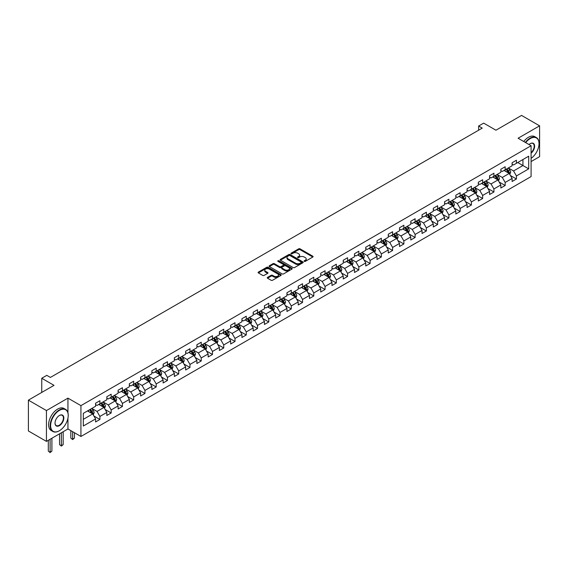 <?xml version="1.0" encoding="UTF-8"?>
<svg xmlns="http://www.w3.org/2000/svg" width="568" height="568" viewBox="0 0 568 568"><rect width="100%" height="100%" fill="white"/><g stroke="black" fill="none" stroke-linecap="round" stroke-linejoin="round"><path stroke-width="0.85" d="M304.299 261.372A0.703 0.405 0 0 0 305.293 261.372L312.819 257.027A1.001 0.575 0 0 0 313.11 256.615A1.001 0.575 0 0 0 312.819 256.211L300.067 248.848A1.001 0.575 0 0 0 298.647 248.848L291.121 253.193A0.703 0.405 0 0 0 292.115 253.768L293.088 253.2A3.202 1.853 0 0 1 297.625 253.2L298.683 253.818A3.202 1.853 0 0 1 299.62 255.124A3.202 1.853 0 0 1 298.683 256.431L297.71 256.999A0.703 0.405 0 0 0 298.704 257.567L299.677 257.006A3.202 1.853 0 0 1 304.207 257.006L305.272 257.616A3.202 1.853 0 0 1 306.209 258.93A3.202 1.853 0 0 1 305.272 260.236L304.299 260.797A0.703 0.405 0 0 0 304.299 261.372L304.299 260.797M267.556 277.39A1.001 0.575 0 0 0 267.258 277.802A1.001 0.575 0 0 0 267.556 278.214L271.128 280.272A1.001 0.575 0 0 0 272.548 280.272L280.904 275.452A1.001 0.575 0 0 0 281.195 275.04A1.001 0.575 0 0 0 280.904 274.635L268.153 267.272A1.001 0.575 0 0 0 266.74 267.272L258.383 272.093A1.001 0.575 0 0 0 258.085 272.505A1.001 0.575 0 0 0 258.383 272.917L262.7 275.409A1.001 0.575 0 0 0 264.12 275.409L267.698 273.343A1.001 0.575 0 0 0 267.989 272.938A1.001 0.575 0 0 0 267.698 272.526L265.554 271.291A2.677 1.548 0 0 1 264.766 270.198A2.677 1.548 0 0 1 266.42 268.763A2.677 1.548 0 0 1 269.346 269.104L277.738 273.946A2.677 1.548 0 0 1 278.519 275.04A2.677 1.548 0 0 1 276.864 276.467A2.677 1.548 0 0 1 273.946 276.133L272.548 275.324A1.001 0.575 0 0 0 271.128 275.324L267.556 277.39L267.556 278.214L271.128 276.162L271.128 275.324M531.087 161.575L539.6 156.661L539.6 125.833L521.559 115.418L495.942 130.207L483.673 123.121L478.625 126.039L482.232 128.119L50.41 377.429L46.803 375.349L41.748 378.267L41.748 392.431M67.947 412.773L67.947 398.14L46.441 410.558L28.4 400.142L54.017 385.345L41.748 378.267M67.947 398.14L80.933 405.637L531.087 145.749L531.087 176.577L80.933 436.465L80.933 405.637M539.6 125.833L518.094 138.244L531.087 145.749M293.159 267.556A1.001 0.575 0 0 0 294.579 267.556L302.936 262.728A1.001 0.575 0 0 0 303.227 262.324A1.001 0.575 0 0 0 302.936 261.912L290.184 254.556A1.001 0.575 0 0 0 288.771 254.556L280.407 259.377A1.001 0.575 0 0 0 280.116 259.789A1.001 0.575 0 0 0 280.407 260.194L293.159 267.556M278.249 261.521A0.703 0.405 0 0 1 278.959 261.621L291.909 269.097L283.56 273.918A1.001 0.575 0 0 1 282.147 273.918L269.395 266.555L272.974 264.503L272.974 263.673L269.395 265.739A1.001 0.575 0 0 0 269.104 266.144A1.001 0.575 0 0 0 269.395 266.555L269.395 265.739M272.974 264.503A1.001 0.575 0 0 1 274.387 264.503L274.387 263.673A1.001 0.575 0 0 0 272.974 263.673M274.387 263.673L279.562 266.655A1.001 0.575 0 0 0 280.975 266.655L283.347 265.284A1.001 0.575 0 0 0 283.645 264.88A1.001 0.575 0 0 0 283.347 264.468L277.965 261.365A0.703 0.405 0 0 1 278.959 260.79L291.916 268.274A1.001 0.575 0 0 1 292.215 268.685A1.001 0.575 0 0 1 291.916 269.09L291.916 268.274M46.441 410.558L46.441 441.386L28.4 430.97L28.4 400.142M93.89 415.989L99.911 419.468L99.911 416.429L106.841 412.432L106.841 415.471L111.172 412.971L111.172 409.933L118.101 405.928L118.101 408.974L122.425 406.468L122.425 403.429L129.355 399.432L129.355 402.471L133.686 399.971L133.686 396.933L140.615 392.928L140.615 395.974L144.939 393.475L144.939 390.429L151.869 386.432L151.869 389.47L156.2 386.971L156.2 383.933L163.13 379.935L163.13 382.974L167.461 380.475L167.461 377.436L174.383 373.432L174.383 376.477L178.714 373.971L178.714 370.932L185.644 366.935L185.644 369.974L189.975 367.475L189.975 364.436L196.897 360.431L196.897 363.477L201.228 360.978L201.228 357.932L208.158 353.935L208.158 356.974L212.489 354.475L212.489 351.436L219.411 347.438L219.411 350.477L223.742 347.978L223.742 344.932L230.672 340.935L230.672 343.981L235.003 341.474L235.003 338.436L241.932 334.438L241.932 337.477L246.256 334.978L246.256 331.939L253.186 327.935L253.186 330.981L257.517 328.481L257.517 325.436L264.447 321.438L264.447 324.477L268.77 321.978L268.77 318.939L275.7 314.942L275.7 317.981L280.031 315.481L280.031 312.435L286.961 308.438L286.961 311.477L291.292 308.978L291.292 305.939L298.214 301.942L298.214 304.981L302.545 302.481L302.545 299.442L309.475 295.438L309.475 298.484L313.806 295.985L313.806 292.939L320.728 288.942L320.728 291.98L325.059 289.481L325.059 286.442L331.989 282.438L331.989 285.484L336.32 282.985L336.32 279.939L343.242 275.941L343.242 278.98L347.573 276.481L347.573 273.442L354.503 269.445L354.503 272.484L358.834 269.985L358.834 266.946L365.764 262.941L365.764 265.987L370.087 263.488L370.087 260.442L377.017 256.445L377.017 259.484L381.348 256.984L381.348 253.946L388.278 249.941L388.278 252.987L392.602 250.488L392.602 247.442L399.531 243.445L399.531 246.484L403.862 243.984L403.862 240.946L410.792 236.948L410.792 239.987L415.123 237.488L415.123 234.449L422.045 230.445L422.045 233.491L426.376 230.991L426.376 227.946L433.306 223.948L433.306 226.987L437.637 224.488L437.637 221.449L444.559 217.445L444.559 220.49L448.89 217.991L448.89 214.945L455.82 210.948L455.82 213.987L460.151 211.488L460.151 208.449L467.073 204.452L467.073 207.49L471.404 204.991L471.404 201.952L478.334 197.948L478.334 200.994L482.665 198.495L482.665 195.449L489.595 191.451L489.595 194.49L493.919 191.991L493.919 188.952L500.848 184.948L500.848 187.994L505.179 185.495L505.179 182.449L512.109 178.451L512.109 181.49L516.433 178.991L516.433 175.952L528.702 168.866L528.702 156.2L522.929 159.537L522.929 165.536L528.702 168.866M99.911 419.468L95.58 421.967L95.58 418.928L83.318 426.014L83.318 413.348L95.58 406.262L95.58 403.223L99.911 400.724L99.911 403.763L106.841 399.765L106.841 396.72L111.172 394.22L111.172 397.266L118.101 393.262L118.101 390.223L122.425 387.724L122.425 390.763L129.355 386.765L129.355 383.727L133.686 381.22L133.686 384.266L140.615 380.269L140.615 377.223L144.939 374.724L144.939 377.763L151.869 373.765L151.869 370.726L156.2 368.227L156.2 371.266L163.13 367.269L163.13 364.223L167.461 361.724L167.461 364.77L174.383 360.765L174.383 357.726L178.714 355.227L178.714 358.266L185.644 354.269L185.644 351.23L189.975 348.724L189.975 351.769L196.897 347.765L196.897 344.726L201.228 342.227L201.228 345.266L208.158 341.269L208.158 338.23L212.489 335.731L212.489 338.769L219.411 334.772L219.411 331.726L223.742 329.227L223.742 332.273L230.672 328.269L230.672 325.23L235.003 322.731L235.003 325.769L241.932 321.772L241.932 318.726L246.256 316.227L246.256 319.273L253.186 315.268L253.186 312.23L257.517 309.73L257.517 312.769L264.447 308.772L264.447 305.733L268.77 303.234L268.77 306.273L275.7 302.275L275.7 299.229L280.031 296.73L280.031 299.776L286.961 295.772L286.961 292.733L291.292 290.234L291.292 293.273L298.214 289.275L298.214 286.229L302.545 283.73L302.545 286.776L309.475 282.772L309.475 279.733L313.806 277.234L313.806 280.272L320.728 276.275L320.728 273.236L325.059 270.737L325.059 273.776L331.989 269.779L331.989 266.733L336.32 264.234L336.32 267.279L343.242 263.275L343.242 260.236L347.573 257.737L347.573 260.776L354.503 256.779L354.503 253.733L358.834 251.233L358.834 254.279L365.764 250.275L365.764 247.236L370.087 244.737L370.087 247.776L377.017 243.779L377.017 240.74L381.348 238.24L381.348 241.279L388.278 237.282L388.278 234.236L392.602 231.737L392.602 234.776L399.531 230.778L399.531 227.74L403.862 225.24L403.862 228.279L410.792 224.282L410.792 221.236L415.123 218.737L415.123 221.783L422.045 217.778L422.045 214.739L426.376 212.24L426.376 215.279L433.306 211.282L433.306 208.243L437.637 205.744L437.637 208.783L444.559 204.785L444.559 201.739L448.89 199.24L448.89 202.279L455.82 198.282L455.82 195.243L460.151 192.744L460.151 195.782L467.073 191.785L467.073 188.739L471.404 186.24L471.404 189.286L478.334 185.282L478.334 182.243L482.665 179.744L482.665 182.782L489.595 178.785L489.595 175.746L493.919 173.24L493.919 176.286L500.848 172.289L500.848 169.243L505.179 166.743L505.179 169.782L512.109 165.785L512.109 162.746L516.433 160.247L516.433 163.286L528.702 156.2M98.761 404.43L103.951 407.426L97.029 411.431L91.831 408.427M95.58 404.594L97.029 405.431L99.911 403.763M97.029 411.431L99.911 416.429M103.951 407.426L106.841 412.432M110.014 397.934L115.212 400.93L108.282 404.927L103.085 401.931M106.841 398.097L108.282 398.928L111.172 397.266M108.282 404.927L111.172 409.933M115.212 400.93L118.101 405.928M121.275 391.43L126.472 394.433L119.543 398.431L114.346 395.427M118.101 391.6L119.543 392.431L122.425 390.763M119.543 398.431L122.425 403.429M126.472 394.433L129.355 399.432M132.529 384.934L137.726 387.93L130.796 391.934L125.606 388.931M129.355 385.097L130.796 385.935L133.686 384.266M130.796 391.934L133.686 396.933M137.726 387.93L140.615 392.928M143.789 378.43L148.986 381.433L142.057 385.431L136.86 382.434M140.615 378.6L142.057 379.431L144.939 377.763M142.057 385.431L144.939 390.429M148.986 381.433L151.869 386.432M155.043 371.933L160.24 374.93L153.31 378.934L148.12 375.931M151.869 372.097L153.31 372.935L156.2 371.266M153.31 378.934L156.2 383.933M160.24 374.93L163.13 379.935M166.303 365.437L171.5 368.433L164.571 372.43L159.374 369.434M163.13 365.6L164.571 366.431L167.461 364.77M164.571 372.43L167.461 377.436M171.5 368.433L174.383 373.432M177.557 358.933L182.754 361.937L175.832 365.934L170.634 362.931M174.383 359.104L175.832 359.934L178.714 358.266M175.832 365.934L178.714 370.932M182.754 361.937L185.644 366.935M188.817 352.437L194.015 355.433L187.085 359.438L181.888 356.434M185.644 352.6L187.085 353.438L189.975 351.769M187.085 359.438L189.975 364.436M194.015 355.433L196.897 360.431M200.078 345.933L205.268 348.937L198.346 352.934L193.148 349.938M196.897 346.104L198.346 346.934L201.228 345.266M198.346 352.934L201.228 357.932M205.268 348.937L208.158 353.935M211.331 339.437L216.529 342.433L209.599 346.437L204.402 343.434M208.158 339.6L209.599 340.438L212.489 338.769M209.599 346.437L212.489 351.436M216.529 342.433L219.411 347.438M222.592 332.933L227.782 335.936L220.86 339.934L215.662 336.938M219.411 333.104L220.86 333.934L223.742 332.273M220.86 339.934L223.742 344.932M227.782 335.936L230.672 340.935M233.846 326.437L239.043 329.44L232.113 333.437L226.916 330.434M230.672 326.607L232.113 327.438L235.003 325.769M232.113 333.437L235.003 338.436M239.043 329.44L241.932 334.438M245.106 319.94L250.303 322.936L243.374 326.934L238.177 323.938M241.932 320.103L243.374 320.934L246.256 319.273M243.374 326.934L246.256 331.939M250.303 322.936L253.186 327.935M256.36 313.437L261.557 316.44L254.627 320.437L249.437 317.441M253.186 313.607L254.627 314.438L257.517 312.769M254.627 320.437L257.517 325.436M261.557 316.44L264.447 321.438M267.62 306.94L272.817 309.936L265.888 313.941L260.691 310.937M264.447 307.103L265.888 307.941L268.77 306.273M265.888 313.941L268.77 318.939M272.817 309.936L275.7 314.942M278.874 300.436L284.071 303.44L277.141 307.437L271.951 304.441M275.7 300.607L277.141 301.438L280.031 299.776M277.141 307.437L280.031 312.435M284.071 303.44L286.961 308.438M290.134 293.94L295.332 296.943L288.402 300.941L283.205 297.937M286.961 294.11L288.402 294.941L291.292 293.273M288.402 300.941L291.292 305.939M295.332 296.943L298.214 301.942M301.388 287.444L306.585 290.44L299.663 294.437L294.465 291.441M298.214 287.607L299.663 288.438L302.545 286.776M299.663 294.437L302.545 299.442M306.585 290.44L309.475 295.438M312.649 280.94L317.846 283.943L310.916 287.94L305.719 284.944M309.475 281.11L310.916 281.941L313.806 280.272M310.916 287.94L313.806 292.939M317.846 283.943L320.728 288.942M323.909 274.443L329.099 277.44L322.177 281.444L316.979 278.441M320.728 274.607L322.177 275.445L325.059 273.776M322.177 281.444L325.059 286.442M329.099 277.44L331.989 282.438M335.163 267.94L340.36 270.943L333.43 274.94L328.233 271.944M331.989 268.11L333.43 268.941L336.32 267.279M333.43 274.94L336.32 279.939M340.36 270.943L343.242 275.941M346.423 261.443L351.613 264.447L344.691 268.444L339.494 265.441M343.242 261.607L344.691 262.444L347.573 260.776M344.691 268.444L347.573 273.442M351.613 264.447L354.503 269.445M357.677 254.947L362.874 257.943L355.944 261.94L350.747 258.944M354.503 255.11L355.944 255.941L358.834 254.279M355.944 261.94L358.834 266.946M362.874 257.943L365.764 262.941M368.937 248.443L374.135 251.446L367.205 255.444L362.008 252.448M365.764 248.614L367.205 249.444L370.087 247.776M367.205 255.444L370.087 260.442M374.135 251.446L377.017 256.445M380.191 241.947L385.388 244.943L378.458 248.947L373.268 245.944M377.017 242.11L378.458 242.948L381.348 241.279M378.458 248.947L381.348 253.946M385.388 244.943L388.278 249.941M391.451 235.443L396.649 238.446L389.719 242.444L384.522 239.447M388.278 235.614L389.719 236.444L392.602 234.776M389.719 242.444L392.602 247.442M396.649 238.446L399.531 243.445M402.705 228.947L407.902 231.943L400.972 235.947L395.782 232.944M399.531 229.11L400.972 229.948L403.862 228.279M400.972 235.947L403.862 240.946M407.902 231.943L410.792 236.948M413.965 222.45L419.163 225.446L412.233 229.444L407.036 226.447M410.792 222.613L412.233 223.444L415.123 221.783M412.233 229.444L415.123 234.449M419.163 225.446L422.045 230.445M425.219 215.946L430.416 218.95L423.494 222.947L418.296 219.944M422.045 216.117L423.494 216.948L426.376 215.279M423.494 222.947L426.376 227.946M430.416 218.95L433.306 223.948M436.48 209.45L441.677 212.446L434.747 216.451L429.55 213.447M433.306 209.613L434.747 210.451L437.637 208.783M434.747 216.451L437.637 221.449M441.677 212.446L444.559 217.445M447.74 202.946L452.93 205.95L446.008 209.947L440.811 206.951M444.559 203.117L446.008 203.947L448.89 202.279M446.008 209.947L448.89 214.945M452.93 205.95L455.82 210.948M458.994 196.45L464.191 199.446L457.261 203.451L452.064 200.447M455.82 196.613L457.261 197.451L460.151 195.782M457.261 203.451L460.151 208.449M464.191 199.446L467.073 204.452M470.254 189.953L475.444 192.95L468.522 196.947L463.325 193.951M467.073 190.117L468.522 190.947L471.404 189.286M468.522 196.947L471.404 201.952M475.444 192.95L478.334 197.948M481.508 183.45L486.705 186.453L479.775 190.45L474.578 187.447M478.334 183.62L479.775 184.451L482.665 182.782M479.775 190.45L482.665 195.449M486.705 186.453L489.595 191.451M492.768 176.953L497.966 179.949L491.036 183.954L485.839 180.951M489.595 177.117L491.036 177.954L493.919 176.286M491.036 183.954L493.919 188.952M497.966 179.949L500.848 184.948M504.022 170.45L509.219 173.453L502.29 177.45L497.099 174.454M500.848 170.62L502.29 171.451L505.179 169.782M502.29 177.45L505.179 182.449M509.219 173.453L512.109 178.451M517.732 162.533L522.929 165.536L513.55 170.954L508.353 167.951M512.109 164.117L513.55 164.954L516.433 163.286M513.55 170.954L516.433 175.952M46.441 441.386L67.947 428.968L80.933 436.465M478.625 126.039L478.625 130.207M83.318 419.347L92.698 413.93L87.5 410.927M92.698 413.93L95.58 418.928M510.412 175.512L516.433 178.991M499.151 182.016L505.179 185.495M487.898 188.512L493.919 191.991M476.637 195.016L482.665 198.495M465.384 201.512L471.404 204.991M454.123 208.009L460.151 211.488M442.87 214.512L448.89 217.991M431.609 221.009L437.637 224.488M420.348 227.512L426.376 230.991M409.095 234.009L415.123 237.488M397.834 240.505L403.862 243.984M386.581 247.009L392.602 250.488M375.32 253.505L381.348 256.984M364.067 260.009L370.087 263.488M352.806 266.506L358.834 269.985M341.553 273.002L347.573 276.481M330.292 279.506L336.32 282.985M319.038 286.002L325.059 289.481M307.778 292.506L313.806 295.985M296.517 299.002L302.545 302.481M285.264 305.499L291.292 308.978M274.003 312.002L280.031 315.481M262.75 318.499L268.77 321.978M251.489 325.002L257.517 328.481M240.236 331.499L246.256 334.978M228.975 337.995L235.003 341.474M217.721 344.499L223.742 347.978M206.461 350.996L212.489 354.475M195.207 357.499L201.228 360.978M183.947 363.996L189.975 367.475M172.686 370.492L178.714 373.971M161.433 376.996L167.461 380.475M150.172 383.492L156.2 386.971M138.919 389.996L144.939 393.475M127.658 396.492L133.686 399.971M116.404 402.996L122.425 406.468M105.144 409.493L111.172 412.971M67.947 428.968L67.947 418.218M304.576 261.472L305.272 261.067A3.202 1.853 0 0 0 306.209 259.761L306.209 258.93M299.62 255.124L299.62 255.962A3.202 1.853 0 0 1 298.683 257.269L297.994 257.666M312.805 257.034L300.067 249.679A1.001 0.575 0 0 0 298.647 249.679L291.405 253.868M302.936 261.912L302.936 262.728L290.184 255.387A1.001 0.575 0 0 0 288.771 255.387L280.422 260.201M301.161 262.608A0.703 0.405 0 0 0 301.161 262.04L289.971 255.572A0.703 0.405 0 0 0 288.977 255.572L287.955 256.168A3.202 1.853 0 0 0 287.017 257.474A3.202 1.853 0 0 0 287.955 258.788L295.601 263.204A3.202 1.853 0 0 0 300.138 263.204L301.161 262.608L301.161 263.445A0.703 0.405 0 0 0 301.367 263.154L301.367 262.324M287.017 257.474L287.017 258.312A3.202 1.853 0 0 0 287.955 259.619L287.955 258.788M301.161 263.445L300.138 264.035A3.202 1.853 0 0 1 295.601 264.035L287.955 259.619M274.387 264.503L279.562 267.493A1.001 0.575 0 0 0 280.975 267.493L283.347 266.122A1.001 0.575 0 0 0 283.645 265.71L283.645 264.88M284.923 269.757A2.677 1.548 0 0 0 287.848 270.091A2.677 1.548 0 0 0 289.502 268.664A2.677 1.548 0 0 0 288.714 267.571L285.761 265.859A1.001 0.575 0 0 0 284.341 265.859L281.969 267.23A1.001 0.575 0 0 0 281.671 267.642A1.001 0.575 0 0 0 281.969 268.046L284.923 269.757L284.923 270.588A2.677 1.548 0 0 0 287.848 270.922A2.677 1.548 0 0 0 289.502 269.495L289.502 268.664M281.671 267.642L281.671 268.472A1.001 0.575 0 0 0 281.969 268.884L281.969 268.046M284.923 270.588L281.969 268.884M278.519 275.04L278.519 275.878A2.677 1.548 0 0 1 276.864 277.305A2.677 1.548 0 0 1 273.946 276.971L272.548 276.162A1.001 0.575 0 0 0 271.128 276.162M264.766 270.198L264.766 271.028A2.677 1.548 0 0 0 265.554 272.122L265.554 271.291M267.684 273.35L265.554 272.122M280.89 275.459L268.153 268.103A1.001 0.575 0 0 0 266.74 268.103L258.397 272.924M509.787 174.44L510.646 172.274A2.705 1.562 -120 0 0 509.787 169.974L508.296 167.986M505.697 171.422L504.689 170.066M506.06 169.278L507.551 171.266A2.705 1.562 60 0 1 508.325 172.892L509.191 172.395A2.705 1.562 -120 0 0 508.417 170.762L506.926 168.774M506.244 169.172L507.899 171.373A1.377 0.795 60 0 1 508.147 171.792L509.191 172.395M531.087 158.365A12.453 7.185 120 0 0 539.025 143.661A12.453 7.185 120 0 0 530.221 138.578A12.453 7.185 120 0 0 525.698 142.632M525.322 142.419A12.759 7.363 -60 0 1 530.001 138.202A12.759 7.363 -60 0 1 536.384 137.577A12.759 7.363 -60 0 1 539.025 143.413A12.759 7.363 -60 0 1 539.025 143.541M529.014 144.549A6.227 3.593 -60 0 1 530.221 143.661L530.221 143.661A6.227 3.593 -60 0 1 534.602 145.713A6.227 3.593 -60 0 1 531.087 153.232M523.731 141.503A12.759 7.363 -60 0 1 528.418 137.286A12.759 7.363 -60 0 1 534.793 136.654L536.384 137.577M531.087 152.664A5.921 3.415 120 0 0 534.048 147.538A5.921 3.415 120 0 0 532.962 143.498A5.921 3.415 120 0 0 530.107 143.725M59.214 430.842L59.427 430.721A12.453 7.185 120 0 0 68.231 415.471A12.453 7.185 120 0 0 59.427 410.387A12.453 7.185 120 0 0 50.623 425.638A12.453 7.185 120 0 0 59.427 430.721L59.214 430.842A12.759 7.363 -60 0 1 52.838 431.474A12.759 7.363 -60 0 1 50.879 421.257A12.759 7.363 -60 0 1 59.214 410.011A12.759 7.363 -60 0 1 65.59 409.379A12.759 7.363 -60 0 1 68.231 415.222A12.759 7.363 -60 0 1 68.231 415.35M59.427 425.638A6.227 3.593 -60 0 1 55.025 423.096A6.227 3.593 -60 0 1 59.427 415.471L59.427 415.471A6.227 3.593 -60 0 1 63.829 418.012A6.227 3.593 -60 0 1 59.427 425.638M55.032 422.968A5.921 3.415 120 0 0 56.253 425.553A5.921 3.415 120 0 0 59.214 425.262A5.921 3.415 120 0 0 63.083 420.043A5.921 3.415 120 0 0 62.175 415.3A5.921 3.415 120 0 0 59.32 415.535M52.838 431.474L51.248 430.558A12.759 7.363 -60 0 1 49.295 420.334A12.759 7.363 -60 0 1 57.624 409.095A12.759 7.363 -60 0 1 64.007 408.463L65.59 409.379M498.534 180.936L499.393 178.778A2.705 1.562 -120 0 0 498.526 176.47L497.035 174.482M494.444 177.919L493.429 176.57M494.799 175.775L496.29 177.763A2.705 1.562 60 0 1 497.064 179.389L497.93 178.892A2.705 1.562 -120 0 0 497.156 177.266L495.665 175.278M494.991 175.668L496.645 177.876A1.377 0.795 60 0 1 496.894 178.295L497.93 178.892M487.273 187.44L488.132 185.274A2.705 1.562 -120 0 0 487.273 182.974L485.782 180.986M483.183 184.415L482.175 183.066M483.545 182.278L485.036 184.266A2.705 1.562 60 0 1 485.81 185.892L486.677 185.388A2.705 1.562 -120 0 0 485.903 183.762L484.412 181.774M483.73 182.165L485.384 184.373A1.377 0.795 60 0 1 485.633 184.792L486.677 185.388M476.019 193.936L476.879 191.778A2.705 1.562 -120 0 0 476.012 189.471L474.521 187.483M471.93 190.919L470.915 189.57M472.285 188.775L473.776 190.763A2.705 1.562 60 0 1 474.55 192.389L475.416 191.892A2.705 1.562 -120 0 0 474.642 190.266L473.151 188.278M472.477 188.668L474.124 190.869A1.377 0.795 60 0 1 474.379 191.288L475.416 191.892M464.759 200.44L465.618 198.275A2.705 1.562 -120 0 0 464.759 195.974L463.268 193.986M460.669 197.416L459.661 196.066M461.031 195.271L462.515 197.266A2.705 1.562 60 0 1 463.289 198.892L464.155 198.388A2.705 1.562 -120 0 0 463.381 196.762L461.898 194.774M461.216 195.165L462.87 197.373A1.377 0.795 60 0 1 463.119 197.792L464.155 198.388M453.505 206.937L454.365 204.771A2.705 1.562 -120 0 0 453.498 202.471L452.007 200.483M449.416 203.919L448.4 202.563M449.771 201.775L451.262 203.763A2.705 1.562 60 0 1 452.036 205.389L452.902 204.892A2.705 1.562 -120 0 0 452.128 203.266L450.637 201.271M449.962 201.668L451.61 203.869A1.377 0.795 60 0 1 451.865 204.288L452.902 204.892M442.245 213.433L443.104 211.275A2.705 1.562 -120 0 0 442.238 208.967L440.754 206.979M438.155 210.416L437.14 209.067M438.517 208.271L440.001 210.259A2.705 1.562 60 0 1 440.775 211.885L441.641 211.388A2.705 1.562 -120 0 0 440.867 209.762L439.383 207.774M438.702 208.165L440.356 210.373A1.377 0.795 60 0 1 440.605 210.792L441.641 211.388M430.991 219.937L431.843 217.771A2.705 1.562 -120 0 0 430.984 215.471L429.493 213.483M426.895 216.912L425.886 215.563M427.257 214.775L428.748 216.763A2.705 1.562 60 0 1 429.522 218.389L430.388 217.885A2.705 1.562 -120 0 0 429.614 216.259L428.123 214.271M427.448 214.661L429.096 216.869A1.377 0.795 60 0 1 429.351 217.288L430.388 217.885M419.731 226.433L420.59 224.275A2.705 1.562 -120 0 0 419.724 221.967L418.24 219.979M415.641 223.416L414.626 222.067M415.996 221.271L417.487 223.259A2.705 1.562 60 0 1 418.261 224.885L419.127 224.388A2.705 1.562 -120 0 0 418.353 222.762L416.862 220.774M416.188 221.165L417.842 223.366A1.377 0.795 60 0 1 418.091 223.785L419.127 224.388M408.47 232.937L409.329 230.771A2.705 1.562 -120 0 0 408.47 228.471L406.979 226.483M404.38 229.912L403.372 228.563M404.743 227.775L406.234 229.763A2.705 1.562 60 0 1 407.007 231.389L407.874 230.885A2.705 1.562 -120 0 0 407.1 229.259L405.609 227.271M404.927 227.661L406.581 229.87A1.377 0.795 60 0 1 406.83 230.288L407.874 230.885M397.217 239.433L398.076 237.268A2.705 1.562 -120 0 0 397.209 234.967L395.719 232.979M393.127 236.416L392.112 235.06M393.482 234.272L394.973 236.26A2.705 1.562 60 0 1 395.747 237.886L396.613 237.388A2.705 1.562 -120 0 0 395.839 235.763L394.348 233.775M393.674 234.165L395.328 236.366A1.377 0.795 60 0 1 395.576 236.785L396.613 237.388M385.956 245.93L386.815 243.771A2.705 1.562 -120 0 0 385.956 241.464L384.465 239.476M381.866 242.912L380.858 241.563M382.228 240.768L383.72 242.756A2.705 1.562 60 0 1 384.493 244.382L385.36 243.885A2.705 1.562 -120 0 0 384.586 242.259L383.095 240.271M382.413 240.662L384.067 242.87A1.377 0.795 60 0 1 384.316 243.289L385.36 243.885M374.702 252.433L375.562 250.268A2.705 1.562 -120 0 0 374.695 247.968L373.204 245.979M370.613 249.409L369.598 248.06M370.968 247.272L372.459 249.26A2.705 1.562 60 0 1 373.233 250.886L374.099 250.381A2.705 1.562 -120 0 0 373.325 248.756L371.834 246.768M371.16 247.158L372.814 249.366A1.377 0.795 60 0 1 373.062 249.785L374.099 250.381M363.442 258.93L364.301 256.771A2.705 1.562 -120 0 0 363.442 254.464L361.951 252.476M359.352 255.912L358.344 254.563M359.714 253.768L361.205 255.756A2.705 1.562 60 0 1 361.979 257.382L362.846 256.885A2.705 1.562 -120 0 0 362.072 255.259L360.581 253.271M359.899 253.662L361.553 255.863A1.377 0.795 60 0 1 361.802 256.282L362.846 256.885M352.188 265.433L353.047 263.268A2.705 1.562 -120 0 0 352.181 260.968L350.69 258.98M348.099 262.409L347.084 261.06M348.454 260.272L349.945 262.26A2.705 1.562 60 0 1 350.719 263.886L351.585 263.382A2.705 1.562 -120 0 0 350.811 261.756L349.32 259.768M348.645 260.158L350.293 262.366A1.377 0.795 60 0 1 350.548 262.785L351.585 263.382M340.928 271.93L341.787 269.764A2.705 1.562 -120 0 0 340.928 267.464L339.437 265.476M336.838 268.912L335.83 267.556M337.2 266.768L338.684 268.756A2.705 1.562 60 0 1 339.458 270.382L340.324 269.885A2.705 1.562 -120 0 0 339.55 268.259L338.066 266.271M337.385 266.662L339.039 268.863A1.377 0.795 60 0 1 339.288 269.282L340.324 269.885M329.674 278.426L330.533 276.268A2.705 1.562 -120 0 0 329.667 273.961L328.176 271.973M325.585 275.409L324.569 274.06M325.94 273.265L327.431 275.253A2.705 1.562 60 0 1 328.205 276.879L329.071 276.382A2.705 1.562 -120 0 0 328.297 274.756L326.806 272.768M326.131 273.158L327.779 275.366A1.377 0.795 60 0 1 328.034 275.785L329.071 276.382M318.414 284.93L319.273 282.765A2.705 1.562 -120 0 0 318.407 280.464L316.923 278.476M314.324 281.906L313.309 280.556M314.686 279.768L316.17 281.756A2.705 1.562 60 0 1 316.944 283.382L317.81 282.878A2.705 1.562 -120 0 0 317.036 281.252L315.552 279.264M314.871 279.655L316.525 281.863A1.377 0.795 60 0 1 316.774 282.282L317.81 282.878M307.16 291.427L308.012 289.268A2.705 1.562 -120 0 0 307.153 286.961L305.662 284.973M303.063 288.409L302.055 287.06M303.426 286.265L304.917 288.253A2.705 1.562 60 0 1 305.69 289.879L306.557 289.382A2.705 1.562 -120 0 0 305.783 287.756L304.292 285.768M303.617 286.158L305.264 288.366A1.377 0.795 60 0 1 305.52 288.778L306.557 289.382M295.9 297.93L296.759 295.765A2.705 1.562 -120 0 0 295.892 293.464L294.409 291.476M291.81 294.906L290.795 293.557M292.172 292.769L293.656 294.756A2.705 1.562 60 0 1 294.43 296.382L295.296 295.878A2.705 1.562 -120 0 0 294.522 294.252L293.031 292.264M292.357 292.655L294.011 294.863A1.377 0.795 60 0 1 294.26 295.282L295.296 295.878M284.639 304.427L285.498 302.261A2.705 1.562 -120 0 0 284.639 299.961L283.148 297.973M280.549 301.409L279.541 300.053M280.911 299.265L282.402 301.253A2.705 1.562 60 0 1 283.176 302.879L284.043 302.382A2.705 1.562 -120 0 0 283.269 300.756L281.778 298.768M281.096 299.159L282.75 301.359A1.377 0.795 60 0 1 282.999 301.778L284.043 302.382M273.385 310.923L274.245 308.765A2.705 1.562 -120 0 0 273.378 306.464L271.887 304.469M269.296 307.906L268.281 306.557M269.651 305.761L271.142 307.749A2.705 1.562 60 0 1 271.916 309.382L272.782 308.878A2.705 1.562 -120 0 0 272.008 307.252L270.517 305.264M269.843 305.655L271.497 307.863A1.377 0.795 60 0 1 271.745 308.282L272.782 308.878M262.125 317.427L262.984 315.261A2.705 1.562 -120 0 0 262.125 312.961L260.634 310.973M258.035 314.409L257.027 313.053M258.397 312.265L259.888 314.253A2.705 1.562 60 0 1 260.662 315.879L261.529 315.382A2.705 1.562 -120 0 0 260.755 313.749L259.264 311.761M258.582 312.151L260.236 314.36A1.377 0.795 60 0 1 260.485 314.779L261.529 315.382M250.871 323.923L251.731 321.765A2.705 1.562 -120 0 0 250.864 319.457L249.373 317.469M246.782 320.906L245.766 319.557M247.137 318.762L248.628 320.75A2.705 1.562 60 0 1 249.402 322.375L250.268 321.878A2.705 1.562 -120 0 0 249.494 320.253L248.003 318.265M247.328 318.655L248.983 320.863A1.377 0.795 60 0 1 249.231 321.275L250.268 321.878M239.611 330.427L240.47 328.261A2.705 1.562 -120 0 0 239.611 325.961L238.12 323.973M235.521 327.402L234.513 326.053M235.883 325.265L237.374 327.253A2.705 1.562 60 0 1 238.148 328.879L239.014 328.375A2.705 1.562 -120 0 0 238.24 326.749L236.749 324.761M236.068 325.152L237.722 327.36A1.377 0.795 60 0 1 237.971 327.779L239.014 328.375M228.357 336.923L229.216 334.758A2.705 1.562 -120 0 0 228.35 332.457L226.859 330.469M224.268 333.906L223.252 332.557M224.623 331.762L226.114 333.75A2.705 1.562 60 0 1 226.888 335.376L227.754 334.879A2.705 1.562 -120 0 0 226.98 333.253L225.489 331.265M224.814 331.655L226.462 333.856A1.377 0.795 60 0 1 226.717 334.275L227.754 334.879M217.097 343.42L217.956 341.261A2.705 1.562 -120 0 0 217.097 338.961L215.606 336.973M213.007 340.402L211.999 339.053M213.369 338.258L214.853 340.246A2.705 1.562 60 0 1 215.627 341.879L216.493 341.375A2.705 1.562 -120 0 0 215.719 339.749L214.235 337.761M213.554 338.152L215.208 340.36A1.377 0.795 60 0 1 215.457 340.779L216.493 341.375M205.843 349.923L206.702 347.758A2.705 1.562 -120 0 0 205.836 345.458L204.345 343.47M201.754 346.906L200.738 345.55M202.109 344.762L203.6 346.75A2.705 1.562 60 0 1 204.374 348.376L205.24 347.879A2.705 1.562 -120 0 0 204.466 346.246L202.975 344.258M202.3 344.655L203.947 346.856A1.377 0.795 60 0 1 204.203 347.275L205.24 347.879M194.583 356.42L195.442 354.262A2.705 1.562 -120 0 0 194.576 351.954L193.092 349.966M190.493 353.402L189.478 352.053M190.855 351.258L192.339 353.246A2.705 1.562 60 0 1 193.113 354.872L193.979 354.375A2.705 1.562 -120 0 0 193.205 352.749L191.721 350.761M191.04 351.152L192.694 353.36A1.377 0.795 60 0 1 192.942 353.779L193.979 354.375M183.329 362.924L184.181 360.758A2.705 1.562 -120 0 0 183.322 358.458L181.831 356.47M179.232 359.899L178.224 358.55M179.594 357.762L181.085 359.75A2.705 1.562 60 0 1 181.859 361.376L182.726 360.872A2.705 1.562 -120 0 0 181.952 359.246L180.461 357.258M179.786 357.648L181.433 359.856A1.377 0.795 60 0 1 181.689 360.275L182.726 360.872M172.069 369.42L172.928 367.262A2.705 1.562 -120 0 0 172.061 364.954L170.577 362.966M167.979 366.403L166.964 365.054M168.341 364.258L169.825 366.246A2.705 1.562 60 0 1 170.599 367.872L171.465 367.375A2.705 1.562 -120 0 0 170.691 365.749L169.2 363.761M168.526 364.152L170.18 366.353A1.377 0.795 60 0 1 170.428 366.772L171.465 367.375M160.808 375.917L161.667 373.758A2.705 1.562 -120 0 0 160.808 371.458L159.317 369.47M156.718 372.899L155.71 371.55M157.08 370.755L158.571 372.743A2.705 1.562 60 0 1 159.345 374.376L160.212 373.872A2.705 1.562 -120 0 0 159.438 372.246L157.947 370.258M157.272 370.648L158.919 372.856A1.377 0.795 60 0 1 159.168 373.275L160.212 373.872M149.554 382.42L150.413 380.255A2.705 1.562 -120 0 0 149.547 377.954L148.056 375.966M145.465 379.403L144.449 378.047M145.82 377.258L147.311 379.246A2.705 1.562 60 0 1 148.085 380.872L148.951 380.375A2.705 1.562 -120 0 0 148.177 378.742L146.686 376.754M146.011 377.152L147.666 379.353A1.377 0.795 60 0 1 147.914 379.772L148.951 380.375M138.294 388.917L139.153 386.758A2.705 1.562 -120 0 0 138.294 384.451L136.803 382.463M134.204 385.899L133.196 384.55M134.566 383.755L136.057 385.743A2.705 1.562 60 0 1 136.831 387.369L137.697 386.872A2.705 1.562 -120 0 0 136.923 385.246L135.433 383.258M134.751 383.649L136.405 385.857A1.377 0.795 60 0 1 136.654 386.275L137.697 386.872M127.04 395.42L127.899 393.255A2.705 1.562 -120 0 0 127.033 390.954L125.542 388.966M122.951 392.396L121.935 391.047M123.306 390.259L124.797 392.247A2.705 1.562 60 0 1 125.571 393.873L126.437 393.368A2.705 1.562 -120 0 0 125.663 391.743L124.172 389.755M123.497 390.145L125.152 392.353A1.377 0.795 60 0 1 125.4 392.772L126.437 393.368M115.78 401.917L116.639 399.758A2.705 1.562 -120 0 0 115.78 397.451L114.289 395.463M111.69 398.899L110.682 397.55M112.052 396.755L113.543 398.743A2.705 1.562 60 0 1 114.317 400.369L115.183 399.872A2.705 1.562 -120 0 0 114.409 398.246L112.918 396.258M112.237 396.649L113.891 398.85A1.377 0.795 60 0 1 114.14 399.269L115.183 399.872M72.619 431.666L72.619 439.128L74.422 438.084L74.422 432.709M74.422 438.084L72.619 439.582L70.815 438.084L70.815 430.629M70.815 438.084L72.619 439.582M104.526 408.42L105.385 406.255A2.705 1.562 -120 0 0 104.519 403.954L103.028 401.966M100.437 405.396L99.421 404.047M100.792 403.252L102.283 405.247A2.705 1.562 60 0 1 103.056 406.873L103.923 406.368A2.705 1.562 -120 0 0 103.149 404.743L101.658 402.755M100.983 403.145L102.638 405.353A1.377 0.795 60 0 1 102.886 405.772L103.923 406.368M61.365 432.766L61.365 445.624L63.169 444.588L63.169 431.73M63.169 444.588L61.365 446.086L59.562 444.588L59.562 433.81M59.562 444.588L61.365 446.086M93.266 414.917L94.125 412.751A2.705 1.562 -120 0 0 93.266 410.451L91.775 408.463M89.176 411.899L88.168 410.543M89.538 409.755L91.022 411.743A2.705 1.562 60 0 1 91.803 413.369L92.662 412.872A2.705 1.562 -120 0 0 91.888 411.246L90.404 409.251M89.723 409.649L91.377 411.85A1.377 0.795 60 0 1 91.626 412.269L92.662 412.872M50.105 439.27L50.105 452.128L51.908 451.084L51.908 438.226M51.908 451.084L50.105 452.582L48.301 451.084L48.301 440.306M48.301 451.084L50.105 452.582M305.272 261.067L305.272 260.236M297.71 257.567L297.71 256.999M298.683 257.269L298.683 256.431M291.121 253.768L291.121 253.193M298.647 249.679L298.647 248.848M300.067 249.679L300.067 248.848M312.819 257.027L312.819 256.211M280.407 260.194L280.407 259.377M288.771 255.387L288.771 254.556M290.184 255.387L290.184 254.556M295.601 264.035L295.601 263.204M300.138 264.035L300.138 263.204M279.562 267.493L279.562 266.655M280.975 267.493L280.975 266.655M283.347 266.122L283.347 265.284M278.959 261.621L278.959 260.79M272.548 276.162L272.548 275.324M273.946 276.971L273.946 276.133M267.698 273.343L267.698 272.526M258.383 272.917L258.383 272.093M266.74 268.103L266.74 267.272M268.153 268.103L268.153 267.272M280.904 275.452L280.904 274.635M508.949 173.297L510.632 172.331M508.417 170.762L509.787 169.974M506.493 171.877L507.551 171.266M497.696 179.8L499.371 178.828M497.156 177.266L498.526 176.47M495.232 178.373L496.29 177.763M486.435 186.297L488.118 185.331M485.903 183.762L487.273 182.974M483.979 184.877L485.036 184.266M475.182 192.793L476.857 191.828M474.642 190.266L476.012 189.471M472.718 191.373L473.776 190.763M463.921 199.297L465.604 198.324M463.381 196.762L464.759 195.974M461.457 197.877L462.515 197.266M452.668 205.793L454.343 204.828M452.128 203.266L453.498 202.471M450.204 204.374L451.262 203.763M441.407 212.297L443.083 211.324M440.867 209.762L442.238 208.967M438.943 210.87L440.001 210.259M430.154 218.794L431.829 217.828M429.614 216.259L430.984 215.471M427.69 217.374L428.748 216.763M418.893 225.29L420.568 224.324M418.353 222.762L419.724 221.967M416.429 223.87L417.487 223.259M407.639 231.794L409.315 230.821M407.1 229.259L408.47 228.471M405.176 230.374L406.234 229.763M396.379 238.29L398.054 237.325M395.839 235.763L397.209 234.967M393.915 236.87L394.973 236.26M385.118 244.794L386.801 243.821M384.586 242.259L385.956 241.464M382.662 243.367L383.72 242.756M373.865 251.29L375.54 250.325M373.325 248.756L374.695 247.968M371.401 249.87L372.459 249.26M362.604 257.787L364.287 256.821M362.072 255.259L363.442 254.464M360.147 256.367L361.205 255.756M351.351 264.29L353.026 263.318M350.811 261.756L352.181 260.968M348.887 262.87L349.945 262.26M340.09 270.787L341.773 269.821M339.55 268.259L340.928 267.464M337.626 269.367L338.684 268.756M328.836 277.291L330.512 276.318M328.297 274.756L329.667 273.961M326.373 275.863L327.431 275.253M317.576 283.787L319.251 282.821M317.036 281.252L318.407 280.464M315.112 282.367L316.17 281.756M306.322 290.284L307.998 289.318M305.783 287.756L307.153 286.961M303.859 288.863L304.917 288.253M295.062 296.787L296.737 295.814M294.522 294.252L295.892 293.464M292.598 295.367L293.656 294.756M283.808 303.284L285.484 302.318M283.269 300.756L284.639 299.961M281.345 301.864L282.402 301.253M272.548 309.787L274.223 308.814M272.008 307.252L273.378 306.464M270.084 308.36L271.142 307.749M261.287 316.284L262.97 315.318M260.755 313.749L262.125 312.961M258.83 314.864L259.888 314.253M250.034 322.78L251.709 321.815M249.494 320.253L250.864 319.457M247.57 321.36L248.628 320.75M238.773 329.284L240.456 328.311M238.24 326.749L239.611 325.961M236.316 327.864L237.374 327.253M227.519 335.78L229.195 334.815M226.98 333.253L228.35 332.457M225.056 334.36L226.114 333.75M216.259 342.284L217.942 341.311M215.719 339.749L217.097 338.961M213.795 340.857L214.853 340.246M205.005 348.78L206.681 347.815M204.466 346.246L205.836 345.458M202.542 347.36L203.6 346.75M193.745 355.277L195.427 354.311M193.205 352.749L194.576 351.954M191.281 353.857L192.339 353.246M182.491 361.781L184.167 360.808M181.952 359.246L183.322 358.458M180.028 360.361L181.085 359.75M171.231 368.277L172.906 367.311M170.691 365.749L172.061 364.954M168.767 366.857L169.825 366.246M159.977 374.781L161.653 373.808M159.438 372.246L160.808 371.458M157.513 373.353L158.571 372.743M148.717 381.277L150.392 380.311M148.177 378.742L149.547 377.954M146.253 379.857L147.311 379.246M137.456 387.781L139.139 386.808M136.923 385.246L138.294 384.451M134.999 386.354L136.057 385.743M126.203 394.277L127.878 393.312M125.663 391.743L127.033 390.954M123.739 392.857L124.797 392.247M114.942 400.774L116.625 399.808M114.409 398.246L115.78 397.451M112.485 399.354L113.543 398.743M103.688 407.277L105.364 406.305M103.149 404.743L104.519 403.954M101.225 405.857L102.283 405.247M92.428 413.774L94.111 412.808M91.888 411.246L93.266 410.451M89.964 412.354L91.022 411.743"/></g></svg>
